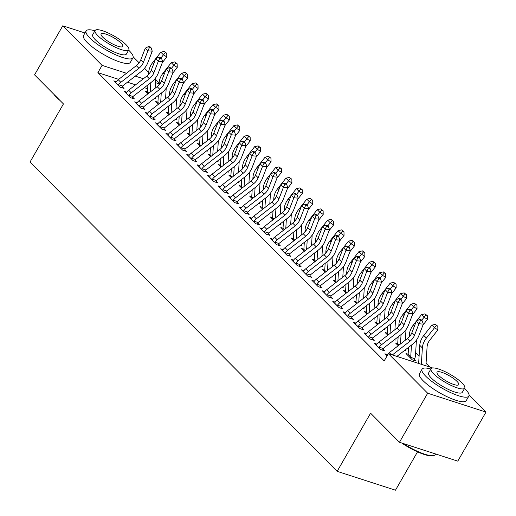 <?xml version="1.0" encoding="UTF-8"?>
<svg xmlns="http://www.w3.org/2000/svg" width="516" height="516" viewBox="0 0 516 516"><rect width="100%" height="100%" fill="white"/><g stroke="black" fill="none" stroke-linecap="round" stroke-linejoin="round"><path stroke-width="0.77" d="M429.892 367.082L426.068 363.232M419.089 356.201L415.644 352.731M469.089 395.075L485.988 412.091L427.674 393.224L388.367 353.647L432.621 367.966M427.674 393.224L399.461 442.283L457.782 461.143L485.988 412.091M417.521 451.855L395.475 490.2L337.154 471.34L30.012 162.069L63.442 103.935L34.559 74.852L62.771 25.8L84.972 32.979M133.173 56.831L139.107 62.804M144.519 68.26L148.692 72.459M155.671 79.483L159.115 82.953M408.137 354.195L405.976 353.499L412.226 359.794L416.167 361.071L414.477 359.368M376.951 344.114L374.448 343.301L380.705 349.603L384.646 350.874L382.956 349.171M387.284 333.201L385.123 332.504L387.813 335.213M394.74 339.489L395.314 340.076L394.379 339.773M356.098 323.113L353.595 322.307L359.852 328.608L363.793 329.879L362.103 328.176M366.431 312.206L364.27 311.509L366.96 314.212M373.887 318.495L374.468 319.082L373.526 318.772M335.245 302.118L332.749 301.312L338.999 307.607L342.94 308.884L341.25 307.181M345.585 291.211L343.417 290.508L346.107 293.217M353.034 297.5L353.615 298.087L352.673 297.777M314.392 281.123L311.896 280.317L318.153 286.612L322.094 287.889L320.397 286.187M324.732 270.216L322.565 269.513L325.254 272.222M332.181 276.505L332.762 277.086L331.82 276.782M293.546 260.129L291.043 259.316L297.3 265.617L301.241 266.895L299.544 265.185M303.879 249.222L301.718 248.519L304.408 251.228M311.329 255.51L311.909 256.091L310.967 255.788M272.693 239.134L270.19 238.321L276.447 244.623L280.388 245.893L278.698 244.191M283.026 228.22L280.865 227.524L283.555 230.233M290.482 234.509L291.063 235.096L290.121 234.793M251.84 218.139L249.338 217.326L255.594 223.628L259.535 224.899L257.845 223.196M262.18 207.226L260.012 206.529L262.702 209.238M269.629 213.514L270.21 214.101L269.268 213.798M230.987 197.138L228.491 196.332L234.741 202.633L238.682 203.904L236.992 202.201M241.327 186.231L239.16 185.534L241.849 188.237M248.776 192.52L249.357 193.107L248.415 192.797M210.135 176.143L207.638 175.337L213.895 181.632L217.836 182.909L216.14 181.206M220.474 165.236L218.307 164.533L220.996 167.242M227.924 171.525L228.504 172.105L227.562 171.802M189.288 155.148L186.786 154.342L193.042 160.637L196.983 161.914L195.287 160.212M199.621 144.241L197.46 143.538L200.15 146.247M207.071 150.53L207.651 151.111L206.71 150.807M168.435 134.154L165.933 133.341L172.189 139.643L176.13 140.92L174.44 139.21M178.768 123.247L176.607 122.544L179.297 125.253M186.224 129.535L186.805 130.116L185.863 129.813M147.582 113.159L145.08 112.346L151.336 118.648L155.277 119.918L153.587 118.216M157.922 102.245L155.755 101.549L158.444 104.258M165.372 108.534L165.952 109.121L165.01 108.818M126.73 92.158L124.233 91.351L130.49 97.653L134.424 98.924L132.735 97.221M147.679 88.746L144.351 87.668M135.573 84.83L127.452 82.205M118.674 79.361L97.898 72.646L384.188 360.916L388.367 353.647M116.306 81.663L113.804 80.857L120.06 87.152L124.001 88.43L122.311 86.727M147.492 91.751L145.331 91.048L148.021 93.757M154.942 98.04L155.522 98.621L154.581 98.317M137.159 102.658L134.657 101.852L140.913 108.147L144.854 109.424L143.158 107.721M168.345 112.746L166.178 112.043L168.867 114.752M175.795 119.035L176.375 119.622L175.434 119.312M158.006 123.653L155.51 122.847L161.766 129.142L165.707 130.419L164.011 128.716M189.198 133.741L187.031 133.044L189.72 135.753M196.648 140.03L197.228 140.616L196.286 140.313M178.859 144.648L176.362 143.841L182.619 150.143L186.553 151.414L184.863 149.711M210.051 154.736L207.884 154.039L210.573 156.748M217.5 161.024L218.081 161.611L217.139 161.308M199.711 165.649L197.209 164.836L203.465 171.138L207.406 172.409L205.716 170.706M230.897 175.73L228.736 175.034L231.426 177.743M238.353 182.019L238.934 182.606L237.992 182.303M220.564 186.644L218.062 185.831L224.318 192.133L228.259 193.41L226.569 191.7M251.75 196.731L249.589 196.028L252.279 198.737M259.2 203.02L259.78 203.601L258.839 203.298M241.417 207.638L238.914 206.832L245.171 213.127L249.112 214.404L247.416 212.702M272.603 217.726L270.436 217.023L273.125 219.732M280.053 224.015L280.633 224.595L279.691 224.292M262.263 228.633L259.767 227.827L266.024 234.122L269.965 235.399L268.268 233.696M293.456 238.721L291.288 238.018L293.978 240.727M300.905 245.01L301.486 245.597L300.544 245.287M283.116 249.628L280.62 248.822L286.87 255.117L290.811 256.394L289.121 254.691M314.309 259.716L312.141 259.019L314.831 261.728M321.758 266.004L322.339 266.591L321.397 266.288M303.969 270.623L301.467 269.816L307.723 276.118L311.664 277.389L309.974 275.686M335.155 280.71L332.994 280.014L335.684 282.723M342.611 286.999L343.192 287.586L342.25 287.283M324.822 291.624L322.319 290.811L328.576 297.113L332.517 298.383L330.827 296.681M356.008 301.705L353.847 301.009L356.537 303.718M363.457 307.994L364.038 308.581L363.096 308.278M345.675 312.619L343.172 311.806L349.429 318.108L353.37 319.385L351.673 317.675M376.861 322.706L374.693 322.003L377.383 324.712M384.31 328.995L384.891 329.576L383.949 329.273M366.521 333.613L364.025 332.807L370.282 339.102L374.223 340.379L372.526 338.677M397.713 343.701L395.546 342.998L398.236 345.707M405.163 349.99L405.744 350.57L404.802 350.267M387.374 354.608L384.878 353.802L387.032 355.969M97.898 72.646L102.071 65.377L62.771 25.8M399.461 442.283L370.585 413.2L337.154 471.34M159.063 83.811L155.471 82.65M143.403 78.748L135.282 76.116M126.504 73.278L102.071 65.377M118.37 85.45L118.583 84.753A7.559 5.502 -44.8 0 1 120.834 82.334L138.927 68.28A10.797 7.863 135.2 0 0 143.454 62.294L147.892 50.807L145.286 48.181L140.849 59.669L143.454 62.294M140.849 59.669A10.797 7.863 135.2 0 1 136.321 65.655L118.229 79.709A7.559 5.502 -44.8 0 0 115.977 82.128L115.5 82.56M149.363 47.691L151.111 47.846L150.066 46.795L148.318 46.64L149.363 47.691L147.892 50.807L152.252 51.194L147.821 62.681A16.196 11.797 -44.8 0 1 141.023 71.659L122.937 85.714A2.161 1.574 135.2 0 0 122.576 86.043L122.015 87.784M118.583 84.753L122.576 86.043M152.252 51.194L151.111 47.846M148.318 46.64L145.286 48.181M147.918 84.901L147.486 91.874A2.161 1.574 -44.8 0 1 147.415 92.293L147.021 92.751M162.308 62.662L166.81 56.928L163.443 54.812L161.05 57.857M165.391 52.464L166.745 53.309L164.352 51.413L165.391 52.464L163.443 54.812L160.837 52.187L155.748 58.656M155.684 58.734L152.736 62.488A16.196 11.797 135.2 0 0 148.698 72.356L148.569 74.472M150.827 82.637L150.246 92.029M155.129 88.236L155.78 77.677M160.837 52.187L164.352 51.413M166.745 53.309L166.81 56.928M128.794 95.944L129.013 95.247A7.559 5.502 -44.8 0 1 131.257 92.828L149.35 78.774A10.797 7.863 135.2 0 0 153.884 72.788L158.315 61.301L155.709 58.676L151.272 70.163L153.884 72.788M151.272 70.163A10.797 7.863 135.2 0 1 146.744 76.149L128.652 90.203A7.559 5.502 -44.8 0 0 126.401 92.628L125.923 93.054M159.786 58.185L161.534 58.34L160.489 57.289L158.747 57.134L159.786 58.185L158.315 61.301L162.682 61.688L158.244 73.175A16.196 11.797 -44.8 0 1 151.452 82.154L133.36 96.208A2.161 1.574 135.2 0 0 132.999 96.544L132.438 98.285M129.013 95.247L132.999 96.544M162.682 61.688L161.534 58.34M158.747 57.134L155.709 58.676M139.223 106.444L139.436 105.748A7.559 5.502 -44.8 0 1 141.687 103.329L159.773 89.274A10.797 7.863 135.2 0 0 164.307 83.289L168.745 71.801L166.133 69.176L161.702 80.664L164.307 83.289M161.702 80.664A10.797 7.863 135.2 0 1 157.167 86.649L139.081 100.704A7.559 5.502 -44.8 0 0 136.83 103.123L136.347 103.555M170.215 68.686L171.957 68.841L170.919 67.79L169.171 67.635L170.215 68.686L168.745 71.801L173.105 72.188L168.674 83.676A16.196 11.797 -44.8 0 1 161.876 92.654L143.783 106.709A2.161 1.574 135.2 0 0 143.429 107.038L142.868 108.779M139.436 105.748L143.429 107.038M173.105 72.188L171.957 68.841M169.171 67.635L166.133 69.176M158.347 95.396L157.909 102.368A2.161 1.574 -44.8 0 1 157.838 102.794L157.445 103.252M172.731 73.156L177.24 67.422L173.866 65.306L171.473 68.351M175.821 62.965L177.169 63.81L174.776 61.914L175.821 62.965L173.866 65.306L171.26 62.681L166.178 69.157M166.113 69.234L163.166 72.988A16.196 11.797 135.2 0 0 159.121 82.857L158.993 84.966M161.256 93.138L160.669 102.529M165.552 98.737L166.21 88.171M171.26 62.681L174.776 61.914M177.169 63.81L177.24 67.422M168.771 105.896L168.339 112.869A2.161 1.574 -44.8 0 1 168.261 113.288L167.874 113.752M183.161 83.656L187.663 77.922L184.296 75.807L181.903 78.851M186.244 73.459L187.592 74.304L185.205 72.408L186.244 73.459L184.296 75.807L181.684 73.182L176.601 79.651M176.536 79.735L173.589 83.482A16.196 11.797 135.2 0 0 169.551 93.357L169.416 95.466M171.68 103.632L171.099 113.023M175.975 109.231L176.633 98.672M181.684 73.182L185.205 72.408M187.592 74.304L187.663 77.922M59.991 100.459A26.342 6.347 -150.1 0 1 56.373 97.201A26.342 6.347 -150.1 0 1 53.877 94.305M94.957 30.773A26.993 6.502 29.9 0 0 86.153 30.915A26.993 6.502 29.9 0 0 89.855 38.003A26.993 6.502 29.9 0 0 114.784 54.399A26.993 6.502 29.9 0 0 132.954 57.831A26.993 6.502 29.9 0 0 129.258 50.742A26.993 6.502 29.9 0 0 128.652 50.149M86.153 30.915L83.54 35.462A26.993 6.502 29.9 0 0 87.243 42.544A26.993 6.502 29.9 0 0 112.172 58.94A26.993 6.502 29.9 0 0 130.342 62.372L132.954 57.831M128.806 49.884L126.401 54.057A19.434 4.683 -150.1 0 1 113.32 51.594A19.434 4.683 -150.1 0 1 95.37 39.784A19.434 4.683 -150.1 0 1 92.706 34.688L95.112 30.508A19.434 4.683 29.9 0 0 97.769 35.604A19.434 4.683 29.9 0 0 115.726 47.414A19.434 4.683 29.9 0 0 128.806 49.884A19.434 4.683 29.9 0 0 126.143 44.782A19.434 4.683 29.9 0 0 108.186 32.979A19.434 4.683 29.9 0 0 95.112 30.508M121.099 43.151A12.526 3.019 29.9 0 0 109.527 35.54A12.526 3.019 29.9 0 0 101.097 33.953A12.526 3.019 29.9 0 0 102.813 37.236A12.526 3.019 29.9 0 0 114.384 44.847A12.526 3.019 29.9 0 0 122.814 46.44A12.526 3.019 29.9 0 0 121.099 43.151M403.338 443.534A26.993 6.502 29.9 0 0 433.698 455.551L432.86 455.751A26.342 6.347 -150.1 0 1 401.7 443.005M395.907 438.703A26.342 6.347 -150.1 0 1 392.289 435.44A26.342 6.347 -150.1 0 1 389.799 432.55M433.698 455.551A26.993 6.502 29.9 0 0 435.233 454.57L435.581 453.964M430.873 369.017A26.993 6.502 29.9 0 0 422.075 369.159A26.993 6.502 29.9 0 0 425.771 376.241A26.993 6.502 29.9 0 0 450.707 392.644A26.993 6.502 29.9 0 0 468.87 396.069A26.993 6.502 29.9 0 0 465.174 388.987A26.993 6.502 29.9 0 0 464.568 388.393M422.075 369.159L419.463 373.7A26.993 6.502 29.9 0 0 423.159 380.782A26.993 6.502 29.9 0 0 448.094 397.185A26.993 6.502 29.9 0 0 466.258 400.61L468.87 396.069M464.723 388.122L462.317 392.302A19.434 4.683 -150.1 0 1 449.243 389.832A19.434 4.683 -150.1 0 1 431.286 378.028A19.434 4.683 -150.1 0 1 428.622 372.926L431.028 368.747A19.434 4.683 29.9 0 0 433.692 373.848A19.434 4.683 29.9 0 0 451.642 385.658A19.434 4.683 29.9 0 0 464.723 388.122A19.434 4.683 29.9 0 0 462.059 383.027A19.434 4.683 29.9 0 0 444.108 371.217A19.434 4.683 29.9 0 0 431.028 368.747M457.015 381.395A12.526 3.019 29.9 0 0 445.45 373.784A12.526 3.019 29.9 0 0 437.02 372.191A12.526 3.019 29.9 0 0 438.735 375.48A12.526 3.019 29.9 0 0 450.3 383.091A12.526 3.019 29.9 0 0 458.73 384.678A12.526 3.019 29.9 0 0 457.015 381.395M149.646 116.945L149.859 116.248A7.559 5.502 -44.8 0 1 152.11 113.823L170.203 99.775A10.797 7.863 135.2 0 0 174.73 93.789L179.168 82.296L176.562 79.67L172.125 91.164L174.73 93.789M172.125 91.164A10.797 7.863 135.2 0 1 167.597 97.15L149.505 111.198A7.559 5.502 -44.8 0 0 147.254 113.623L146.776 114.049M180.639 79.18L182.387 79.335L181.342 78.29L179.594 78.135L180.639 79.18L179.168 82.296L183.535 82.683L179.097 94.176A16.196 11.797 -44.8 0 1 172.299 103.155L154.213 117.203A2.161 1.574 135.2 0 0 153.852 117.538L153.291 119.28M149.859 116.248L153.852 117.538M183.535 82.683L182.387 79.335M179.594 78.135L176.562 79.67M160.07 127.439L160.289 126.743A7.559 5.502 -44.8 0 1 162.54 124.324L180.626 110.269A10.797 7.863 135.2 0 0 185.16 104.284L189.591 92.796L186.986 90.171L182.554 101.658L185.16 104.284M182.554 101.658A10.797 7.863 135.2 0 1 178.02 107.644L159.934 121.699A7.559 5.502 -44.8 0 0 157.683 124.117L157.199 124.549M191.062 89.681L192.81 89.836L191.765 88.784L190.023 88.629L191.062 89.681L189.591 92.796L193.958 93.183L189.52 104.671A16.196 11.797 -44.8 0 1 182.729 113.649L164.636 127.704A2.161 1.574 135.2 0 0 164.275 128.032L163.714 129.774M160.289 126.743L164.275 128.032M193.958 93.183L192.81 89.836M190.023 88.629L186.986 90.171M179.194 116.39L178.762 123.363A2.161 1.574 -44.8 0 1 178.691 123.788L178.297 124.246M193.584 94.151L198.092 88.417L194.719 86.301L192.326 89.345M196.673 83.96L198.021 84.805L195.629 82.908L196.673 83.96L194.719 86.301L192.113 83.676L187.024 90.152M186.966 90.229L184.019 93.983A16.196 11.797 135.2 0 0 179.974 103.851L179.845 105.967M182.103 114.133L181.522 123.524M186.405 119.731L187.056 109.173M192.113 83.676L195.629 82.908M198.021 84.805L198.092 88.417M189.624 126.891L189.191 133.863A2.161 1.574 -44.8 0 1 189.114 134.289L188.727 134.747M204.007 104.651L208.516 98.917L205.142 96.802L202.749 99.846M207.097 94.454L208.445 95.299L206.052 93.409L207.097 94.454L205.142 96.802L202.536 94.176L197.454 100.652M197.389 100.73L194.442 104.484A16.196 11.797 135.2 0 0 190.398 114.352L190.269 116.461M192.532 124.633L191.946 134.018M196.828 130.226L197.486 119.667M202.536 94.176L206.052 93.409M208.445 95.299L208.516 98.917M170.499 137.94L170.712 137.243A7.559 5.502 -44.8 0 1 172.963 134.818L191.055 120.77A10.797 7.863 135.2 0 0 195.583 114.784L200.021 103.297L197.415 100.672L192.978 112.159L195.583 114.784M192.978 112.159A10.797 7.863 135.2 0 1 188.45 118.145L170.357 132.199A7.559 5.502 -44.8 0 0 168.106 134.618L167.629 135.05M201.492 100.175L203.24 100.336L202.195 99.285L200.447 99.13L201.492 100.175L200.021 103.297L204.381 103.684L199.95 115.171A16.196 11.797 -44.8 0 1 193.152 124.15L175.066 138.204A2.161 1.574 135.2 0 0 174.705 138.533L174.144 140.275M170.712 137.243L174.705 138.533M204.381 103.684L203.24 100.336M200.447 99.13L197.415 100.672M200.047 137.391L199.615 144.357A2.161 1.574 -44.8 0 1 199.544 144.783L199.15 145.241M214.437 115.152L218.939 109.411L215.572 107.302L213.179 110.347M217.52 104.954L218.874 105.799L216.481 103.903L217.52 104.954L215.572 107.302L212.966 104.677L207.877 111.146M207.813 111.224L204.865 114.978A16.196 11.797 135.2 0 0 200.827 124.846L200.692 126.962M202.956 135.127L202.375 144.519M207.258 140.726L207.909 130.167M212.966 104.677L216.481 103.903M218.874 105.799L218.939 109.411M180.923 148.434L181.135 147.737A7.559 5.502 -44.8 0 1 183.386 145.319L201.479 131.264A10.797 7.863 135.2 0 0 206.013 125.278L210.444 113.791L207.838 111.166L203.401 122.653L206.013 125.278M203.401 122.653A10.797 7.863 135.2 0 1 198.873 128.639L180.781 142.693A7.559 5.502 -44.8 0 0 178.53 145.112L178.052 145.544M211.915 110.676L213.663 110.83L212.618 109.779L210.876 109.624L211.915 110.676L210.444 113.791L214.811 114.178L210.373 125.665A16.196 11.797 -44.8 0 1 203.581 134.644L185.489 148.698A2.161 1.574 135.2 0 0 185.128 149.027L184.567 150.775M181.135 147.737L185.128 149.027M214.811 114.178L213.663 110.83M210.876 109.624L207.838 111.166M210.47 147.886L210.038 154.858A2.161 1.574 -44.8 0 1 209.967 155.284L209.573 155.742M224.86 125.646L229.368 119.912L225.995 117.796L223.602 120.841M227.949 115.449L229.298 116.3L226.905 114.404L227.949 115.449L225.995 117.796L223.389 115.171L218.3 121.647M218.242 121.724L215.295 125.478A16.196 11.797 135.2 0 0 211.25 135.347L211.121 137.456M213.385 145.628L212.798 155.019M217.681 151.227L218.339 140.662M223.389 115.171L226.905 114.404M229.298 116.3L229.368 119.912M191.352 158.934L191.565 158.238A7.559 5.502 -44.8 0 1 193.816 155.819L211.902 141.765A10.797 7.863 135.2 0 0 216.436 135.779L220.867 124.291L218.262 121.666L213.83 133.154L216.436 135.779M213.83 133.154A10.797 7.863 135.2 0 1 209.296 139.139L191.21 153.194A7.559 5.502 -44.8 0 0 188.959 155.613L188.475 156.045M222.344 121.176L224.086 121.331L223.047 120.28L221.3 120.125L222.344 121.176L220.867 124.291L225.234 124.679L220.803 136.166A16.196 11.797 -44.8 0 1 214.005 145.144L195.912 159.199A2.161 1.574 135.2 0 0 195.558 159.528L194.996 161.269M191.565 158.238L195.558 159.528M225.234 124.679L224.086 121.331M221.3 120.125L218.262 121.666M220.9 158.386L220.467 165.359A2.161 1.574 -44.8 0 1 220.39 165.778L220.003 166.242M235.29 136.147L239.792 130.413L236.418 128.297L234.032 131.341M238.373 125.949L239.721 126.794L237.334 124.898L238.373 125.949L236.418 128.297L233.812 125.672L228.73 132.141M228.665 132.225L225.718 135.972A16.196 11.797 135.2 0 0 221.68 145.847L221.545 147.957M223.809 156.122L223.228 165.513M228.104 161.721L228.762 151.162M233.812 125.672L237.334 124.898M239.721 126.794L239.792 130.413M201.775 169.435L201.988 168.738A7.559 5.502 -44.8 0 1 204.239 166.313L222.332 152.259A10.797 7.863 135.2 0 0 226.859 146.273L231.297 134.786L228.691 132.161L224.254 143.654L226.859 146.273M224.254 143.654A10.797 7.863 135.2 0 1 219.726 149.64L201.633 163.688A7.559 5.502 -44.8 0 0 199.382 166.113L198.905 166.539M232.768 131.67L234.516 131.825L233.471 130.78L231.723 130.619L232.768 131.67L231.297 134.786L235.664 135.173L231.226 146.667A16.196 11.797 -44.8 0 1 224.428 155.639L206.342 169.693A2.161 1.574 135.2 0 0 205.981 170.028L205.42 171.77M201.988 168.738L205.981 170.028M235.664 135.173L234.516 131.825M231.723 130.619L228.691 132.161M231.323 168.88L230.891 175.853A2.161 1.574 -44.8 0 1 230.82 176.279L230.426 176.736M245.713 146.641L250.221 140.907L246.848 138.791L244.455 141.835M248.802 136.45L250.15 137.295L247.757 135.398L248.802 136.45L246.848 138.791L244.242 136.166L239.153 142.642M239.095 142.719L236.141 146.473A16.196 11.797 135.2 0 0 232.103 156.342L231.974 158.457M234.232 166.623L233.651 176.014M238.534 172.221L239.185 161.663M244.242 136.166L247.757 135.398M250.15 137.295L250.221 140.907M212.199 179.929L212.418 179.233A7.559 5.502 -44.8 0 1 214.669 176.814L232.755 162.759A10.797 7.863 135.2 0 0 237.289 156.774L241.72 145.286L239.114 142.661L234.683 154.149L237.289 156.774M234.683 154.149A10.797 7.863 135.2 0 1 230.149 160.134L212.063 174.189A7.559 5.502 -44.8 0 0 209.812 176.607L209.328 177.04M243.191 142.171L244.939 142.326L243.894 141.274L242.152 141.12L243.191 142.171L241.72 145.286L246.087 145.673L241.649 157.161A16.196 11.797 -44.8 0 1 234.857 166.139L216.765 180.194A2.161 1.574 135.2 0 0 216.404 180.523L215.843 182.264M212.418 179.233L216.404 180.523M246.087 145.673L244.939 142.326M242.152 141.12L239.114 142.661M241.752 179.381L241.32 186.353A2.161 1.574 -44.8 0 1 241.243 186.773L240.856 187.237M256.136 157.141L260.644 151.407L257.271 149.292L254.878 152.336M259.226 146.944L260.574 147.789L258.181 145.893L259.226 146.944L257.271 149.292L254.665 146.667L249.583 153.136M249.518 153.22L246.571 156.974A16.196 11.797 135.2 0 0 242.526 166.842L242.397 168.951M244.661 177.117L244.074 186.508M248.957 182.716L249.615 172.157M254.665 146.667L258.181 145.893M260.574 147.789L260.644 151.407M222.628 190.43L222.841 189.733A7.559 5.502 -44.8 0 1 225.092 187.308L243.184 173.26A10.797 7.863 135.2 0 0 247.712 167.274L252.15 155.78L249.544 153.162L245.106 164.649L247.712 167.274M245.106 164.649A10.797 7.863 135.2 0 1 240.572 170.635L222.486 184.689A7.559 5.502 -44.8 0 0 220.235 187.108L219.758 187.54M253.62 152.665L255.368 152.82L254.324 151.775L252.576 151.62L253.62 152.665L252.15 155.78L256.51 156.174L252.079 167.661A16.196 11.797 -44.8 0 1 245.281 176.64L227.195 190.688A2.161 1.574 135.2 0 0 226.834 191.023L226.272 192.765M222.841 189.733L226.834 191.023M256.51 156.174L255.368 152.82M252.576 151.62L249.544 153.162M252.176 189.882L251.744 196.848A2.161 1.574 -44.8 0 1 251.666 197.273L251.279 197.731M266.566 167.635L271.068 161.901L267.701 159.786L265.308 162.83M269.649 157.445L271.003 158.289L268.61 156.393L269.649 157.445L267.701 159.786L265.095 157.167L260.006 163.636M259.941 163.714L256.994 167.468A16.196 11.797 135.2 0 0 252.956 177.336L252.821 179.452M255.085 187.618L254.504 197.009M259.387 193.216L260.038 182.658M265.095 157.167L268.61 156.393M271.003 158.289L271.068 161.901M233.051 200.924L233.264 200.227A7.559 5.502 -44.8 0 1 235.515 197.809L253.608 183.754A10.797 7.863 135.2 0 0 258.142 177.768L262.573 166.281L259.967 163.656L255.53 175.143L258.142 177.768M255.53 175.143A10.797 7.863 135.2 0 1 251.002 181.129L232.91 195.183A7.559 5.502 -44.8 0 0 230.658 197.602L230.181 198.034M264.044 163.166L265.792 163.32L264.747 162.269L263.005 162.114L264.044 163.166L262.573 166.281L266.94 166.668L262.502 178.155A16.196 11.797 -44.8 0 1 255.704 187.134L237.618 201.188A2.161 1.574 135.2 0 0 237.257 201.517L236.696 203.259M233.264 200.227L237.257 201.517M266.94 166.668L265.792 163.32M263.005 162.114L259.967 163.656M262.599 200.376L262.167 207.348A2.161 1.574 -44.8 0 1 262.096 207.774L261.702 208.232M276.989 178.136L281.497 172.402L278.124 170.286L275.731 173.331M280.078 167.939L281.426 168.79L279.033 166.894L280.078 167.939L278.124 170.286L275.518 167.661L270.429 174.137M270.371 174.215L267.423 177.968A16.196 11.797 135.2 0 0 263.379 187.837L263.25 189.946M265.514 198.118L264.927 207.503M269.81 203.71L270.468 193.152M275.518 167.661L279.033 166.894M281.426 168.79L281.497 172.402M243.481 211.425L243.694 210.728A7.559 5.502 -44.8 0 1 245.945 208.309L264.031 194.255A10.797 7.863 135.2 0 0 268.565 188.269L272.996 176.782L270.39 174.156L265.959 185.644L268.565 188.269M265.959 185.644A10.797 7.863 135.2 0 1 261.425 191.63L243.339 205.684A7.559 5.502 -44.8 0 0 241.088 208.103L240.604 208.535M274.473 173.666L276.215 173.821L275.176 172.77L273.428 172.615L274.473 173.666L272.996 176.782L277.363 177.169L272.932 188.656A16.196 11.797 -44.8 0 1 266.133 197.634L248.041 211.689A2.161 1.574 135.2 0 0 247.686 212.018L247.125 213.759M243.694 210.728L247.686 212.018M277.363 177.169L276.215 173.821M273.428 172.615L270.39 174.156M273.029 210.876L272.596 217.849A2.161 1.574 -44.8 0 1 272.519 218.268L272.132 218.726M287.418 188.637L291.921 182.903L288.547 180.787L286.161 183.831M290.502 178.439L291.85 179.284L289.463 177.388L290.502 178.439L288.547 180.787L285.941 178.162L280.859 184.631M280.794 184.715L277.847 188.463A16.196 11.797 135.2 0 0 273.809 198.331L273.673 200.447M275.937 208.612L275.357 218.004M280.233 214.211L280.891 203.652M285.941 178.162L289.463 177.388M291.85 179.284L291.921 182.903M253.904 221.925L254.117 221.222A7.559 5.502 -44.8 0 1 256.368 218.803L274.46 204.749A10.797 7.863 135.2 0 0 278.988 198.763L283.426 187.276L280.82 184.651L276.382 196.145L278.988 198.763M276.382 196.145A10.797 7.863 135.2 0 1 271.855 202.124L253.762 216.178A7.559 5.502 -44.8 0 0 251.511 218.603L251.034 219.029M284.897 184.16L286.644 184.315L285.6 183.264L283.852 183.109L284.897 184.16L283.426 187.276L287.793 187.663L283.355 199.15A16.196 11.797 -44.8 0 1 276.557 208.129L258.471 222.183A2.161 1.574 135.2 0 0 258.11 222.519L257.548 224.26M254.117 221.222L258.11 222.519M287.793 187.663L286.644 184.315M283.852 183.109L280.82 184.651M283.452 221.37L283.02 228.343A2.161 1.574 -44.8 0 1 282.949 228.769L282.555 229.227M297.842 199.131L302.35 193.397L298.977 191.281L296.584 194.326M300.931 188.94L302.279 189.785L299.886 187.889L300.931 188.94L298.977 191.281L296.371 188.656L291.282 195.132M291.224 195.209L288.27 198.963A16.196 11.797 135.2 0 0 284.232 208.832L284.103 210.941M286.361 219.113L285.78 228.504M290.663 224.712L291.314 214.146M296.371 188.656L299.886 187.889M302.279 189.785L302.35 193.397M264.327 232.419L264.547 231.723A7.559 5.502 -44.8 0 1 266.798 229.304L284.884 215.249A10.797 7.863 135.2 0 0 289.418 209.264L293.849 197.776L291.243 195.151L286.812 206.639L289.418 209.264M286.812 206.639A10.797 7.863 135.2 0 1 282.278 212.624L264.192 226.679A7.559 5.502 -44.8 0 0 261.941 229.098L261.457 229.53M295.32 194.661L297.068 194.816L296.023 193.764L294.281 193.61L295.32 194.661L293.849 197.776L298.216 198.163L293.778 209.651A16.196 11.797 -44.8 0 1 286.986 218.629L268.894 232.684A2.161 1.574 135.2 0 0 268.533 233.013L267.972 234.754M264.547 231.723L268.533 233.013M298.216 198.163L297.068 194.816M294.281 193.61L291.243 195.151M293.881 231.871L293.449 238.844A2.161 1.574 -44.8 0 1 293.372 239.263L292.985 239.727M308.265 209.631L312.773 203.897L309.4 201.782L307.007 204.826M311.354 199.434L312.702 200.279L310.31 198.383L311.354 199.434L309.4 201.782L306.794 199.157L301.712 205.626M301.647 205.71L298.7 209.457A16.196 11.797 135.2 0 0 294.655 219.332L294.526 221.441M296.79 229.607L296.203 238.998M301.086 235.206L301.744 224.647M306.794 199.157L310.31 198.383M312.702 200.279L312.773 203.897M274.757 242.92L274.97 242.223A7.559 5.502 -44.8 0 1 277.221 239.798L295.313 225.75A10.797 7.863 135.2 0 0 299.841 219.764L304.279 208.27L301.673 205.652L297.235 217.139L299.841 219.764M297.235 217.139A10.797 7.863 135.2 0 1 292.701 223.125L274.615 237.173A7.559 5.502 -44.8 0 0 272.364 239.598L271.887 240.03M305.749 205.155L307.491 205.31L306.452 204.265L304.704 204.11L305.749 205.155L304.279 208.27L308.639 208.657L304.208 220.151A16.196 11.797 -44.8 0 1 297.41 229.13L279.324 243.178A2.161 1.574 135.2 0 0 278.963 243.513L278.401 245.255M274.97 242.223L278.963 243.513M308.639 208.657L307.491 205.31M304.704 204.11L301.673 205.652M304.305 242.365L303.872 249.338A2.161 1.574 -44.8 0 1 303.795 249.763L303.408 250.221M318.695 220.126L323.197 214.392L319.83 212.276L317.437 215.32M321.778 209.935L323.126 210.78L320.739 208.883L321.778 209.935L319.83 212.276L317.224 209.651L312.135 216.127M312.07 216.204L309.123 219.958A16.196 11.797 135.2 0 0 305.085 229.826L304.95 231.942M307.214 240.108L306.633 249.499M311.516 245.706L312.167 235.148M317.224 209.651L320.739 208.883M323.126 210.78L323.197 214.392M285.18 253.414L285.393 252.717A7.559 5.502 -44.8 0 1 287.644 250.299L305.736 236.244A10.797 7.863 135.2 0 0 310.264 230.259L314.702 218.771L312.096 216.146L307.659 227.633L310.264 230.259M307.659 227.633A10.797 7.863 135.2 0 1 303.131 233.619L285.038 247.674A7.559 5.502 -44.8 0 0 282.787 250.092L282.31 250.524M316.173 215.656L317.921 215.811L316.876 214.759L315.134 214.604L316.173 215.656L314.702 218.771L319.069 219.158L314.631 230.646A16.196 11.797 -44.8 0 1 307.833 239.624L289.747 253.679A2.161 1.574 135.2 0 0 289.386 254.007L288.825 255.749M285.393 252.717L289.386 254.007M319.069 219.158L317.921 215.811M315.134 214.604L312.096 216.146M314.728 252.866L314.296 259.838A2.161 1.574 -44.8 0 1 314.225 260.264L313.831 260.722M329.118 230.626L333.626 224.892L330.253 222.777L327.86 225.821M332.207 220.429L333.555 221.274L331.162 219.384L332.207 220.429L330.253 222.777L327.647 220.151L322.558 226.627M322.5 226.705L319.552 230.459A16.196 11.797 135.2 0 0 315.508 240.327L315.379 242.436M317.643 250.608L317.056 259.993M321.939 256.2L322.597 245.642M327.647 220.151L331.162 219.384M333.555 221.274L333.626 224.892M295.61 263.915L295.823 263.218A7.559 5.502 -44.8 0 1 298.074 260.799L316.16 246.745A10.797 7.863 135.2 0 0 320.694 240.759L325.125 229.272L322.519 226.647L318.088 238.134L320.694 240.759M318.088 238.134A10.797 7.863 135.2 0 1 313.554 244.12L295.468 258.174A7.559 5.502 -44.8 0 0 293.217 260.593L292.733 261.025M326.602 226.15L328.344 226.311L327.305 225.26L325.557 225.105L326.602 226.15L325.125 229.272L329.492 229.659L325.061 241.146A16.196 11.797 -44.8 0 1 318.262 250.125L300.17 264.179A2.161 1.574 135.2 0 0 299.815 264.508L299.254 266.25M295.823 263.218L299.815 264.508M329.492 229.659L328.344 226.311M325.557 225.105L322.519 226.647M325.157 263.366L324.725 270.332A2.161 1.574 -44.8 0 1 324.648 270.758L324.261 271.216M339.547 241.127L344.049 235.386L340.676 233.277L338.29 236.322M342.63 230.929L343.978 231.774L341.592 229.878L342.63 230.929L340.676 233.277L338.07 230.652L332.988 237.121M332.923 237.199L329.976 240.953A16.196 11.797 135.2 0 0 325.938 250.821L325.802 252.937M328.066 261.102L327.486 270.494M332.362 266.701L333.02 256.142M338.07 230.652L341.592 229.878M343.978 231.774L344.049 235.386M306.033 274.409L306.246 273.712A7.559 5.502 -44.8 0 1 308.497 271.293L326.589 257.239A10.797 7.863 135.2 0 0 331.117 251.253L335.555 239.766L332.949 237.141L328.511 248.628L331.117 251.253M328.511 248.628A10.797 7.863 135.2 0 1 323.983 254.614L305.891 268.668A7.559 5.502 -44.8 0 0 303.64 271.087L303.163 271.519M337.025 236.65L338.773 236.805L337.728 235.754L335.981 235.599L337.025 236.65L335.555 239.766L339.921 240.153L335.484 251.64A16.196 11.797 -44.8 0 1 328.686 260.619L310.6 274.673A2.161 1.574 135.2 0 0 310.239 275.002L309.677 276.75M306.246 273.712L310.239 275.002M339.921 240.153L338.773 236.805M335.981 235.599L332.949 237.141M335.581 273.861L335.148 280.833A2.161 1.574 -44.8 0 1 335.077 281.259L334.684 281.717M349.971 251.621L354.479 245.887L351.106 243.771L348.713 246.816M353.06 241.424L354.408 242.275L352.015 240.379L353.06 241.424L351.106 243.771L348.5 241.146L343.411 247.622M343.353 247.699L340.399 251.453A16.196 11.797 135.2 0 0 336.361 261.322L336.232 263.431M338.49 271.603L337.909 280.994M342.792 277.202L343.443 266.637M348.5 241.146L352.015 240.379M354.408 242.275L354.479 245.887M316.456 284.909L316.676 284.213A7.559 5.502 -44.8 0 1 318.927 281.794L337.012 267.74A10.797 7.863 135.2 0 0 341.547 261.754L345.978 250.266L343.372 247.641L338.941 259.129L341.547 261.754M338.941 259.129A10.797 7.863 135.2 0 1 334.407 265.114L316.321 279.169A7.559 5.502 -44.8 0 0 314.07 281.588L313.586 282.02M347.449 247.151L349.197 247.306L348.152 246.255L346.41 246.1L347.449 247.151L345.978 250.266L350.345 250.653L345.907 262.141A16.196 11.797 -44.8 0 1 339.115 271.119L321.023 285.174A2.161 1.574 135.2 0 0 320.662 285.503L320.101 287.244M316.676 284.213L320.662 285.503M350.345 250.653L349.197 247.306M346.41 246.1L343.372 247.641M346.01 284.361L345.578 291.334A2.161 1.574 -44.8 0 1 345.501 291.753L345.114 292.217M360.394 262.122L364.902 256.387L361.529 254.272L359.136 257.316M363.483 251.924L364.831 252.769L362.438 250.873L363.483 251.924L361.529 254.272L358.923 251.647L353.841 258.116M353.776 258.2L350.828 261.947A16.196 11.797 135.2 0 0 346.784 271.822L346.655 273.932M348.919 282.097L348.332 291.488M353.215 287.696L353.873 277.137M358.923 251.647L362.438 250.873M364.831 252.769L364.902 256.387M326.886 295.41L327.099 294.713A7.559 5.502 -44.8 0 1 329.35 292.288L347.442 278.234A10.797 7.863 135.2 0 0 351.97 272.248L356.408 260.761L353.802 258.135L349.364 269.629L351.97 272.248M349.364 269.629A10.797 7.863 135.2 0 1 344.83 275.615L326.744 289.663A7.559 5.502 -44.8 0 0 324.493 292.088L324.016 292.514M357.878 257.645L359.62 257.8L358.581 256.755L356.833 256.594L357.878 257.645L356.408 260.761L360.768 261.148L356.337 272.642A16.196 11.797 -44.8 0 1 349.538 281.62L331.453 295.668A2.161 1.574 135.2 0 0 331.091 296.003L330.53 297.745M327.099 294.713L331.091 296.003M360.768 261.148L359.62 257.8M356.833 256.594L353.802 258.135M356.433 294.855L356.001 301.828A2.161 1.574 -44.8 0 1 355.924 302.253L355.537 302.711M370.823 272.616L375.325 266.882L371.959 264.766L369.566 267.81M373.907 262.425L375.255 263.27L372.868 261.373L373.907 262.425L371.959 264.766L369.353 262.141L364.264 268.617M364.199 268.694L361.252 272.448A16.196 11.797 135.2 0 0 357.214 282.317L357.078 284.432M359.342 292.598L358.762 301.989M363.645 298.196L364.296 287.638M369.353 262.141L372.868 261.373M375.255 263.27L375.325 266.882M337.309 305.904L337.522 305.208A7.559 5.502 -44.8 0 1 339.773 302.789L357.865 288.734A10.797 7.863 135.2 0 0 362.393 282.749L366.831 271.261L364.225 268.636L359.787 280.124L362.393 282.749M359.787 280.124A10.797 7.863 135.2 0 1 355.26 286.109L337.167 300.164A7.559 5.502 -44.8 0 0 334.916 302.582L334.439 303.015M368.301 268.146L370.049 268.301L369.005 267.249L367.263 267.095L368.301 268.146L366.831 271.261L371.197 271.648L366.76 283.136A16.196 11.797 -44.8 0 1 359.962 292.114L341.876 306.169A2.161 1.574 135.2 0 0 341.515 306.498L340.953 308.239M337.522 305.208L341.515 306.498M371.197 271.648L370.049 268.301M367.263 267.095L364.225 268.636M366.857 305.356L366.425 312.328A2.161 1.574 -44.8 0 1 366.354 312.748L365.96 313.212M381.247 283.116L385.755 277.382L382.382 275.267L379.989 278.311M384.336 272.919L385.684 273.764L383.291 271.868L384.336 272.919L382.382 275.267L379.776 272.642L374.687 279.111M374.629 279.195L371.681 282.949A16.196 11.797 135.2 0 0 367.637 292.817L367.508 294.926M369.772 303.092L369.185 312.483M374.068 308.691L374.726 298.132M379.776 272.642L383.291 271.868M385.684 273.764L385.755 277.382M347.732 316.405L347.952 315.708A7.559 5.502 -44.8 0 1 350.203 313.283L368.289 299.235A10.797 7.863 135.2 0 0 372.823 293.249L377.254 281.755L374.648 279.137L370.217 290.624L372.823 293.249M370.217 290.624A10.797 7.863 135.2 0 1 365.683 296.61L347.597 310.664A7.559 5.502 -44.8 0 0 345.346 313.083L344.862 313.515M378.731 278.64L380.473 278.795L379.434 277.75L377.686 277.595L378.731 278.64L377.254 281.755L381.621 282.149L377.19 293.636A16.196 11.797 -44.8 0 1 370.391 302.615L352.299 316.663A2.161 1.574 135.2 0 0 351.944 316.998L351.383 318.74M347.952 315.708L351.944 316.998M381.621 282.149L380.473 278.795M377.686 277.595L374.648 279.137M377.286 315.856L376.854 322.822A2.161 1.574 -44.8 0 1 376.777 323.248L376.39 323.706M391.676 293.617L396.178 287.876L392.805 285.761L390.418 288.805M394.759 283.419L396.107 284.264L393.721 282.368L394.759 283.419L392.805 285.761L390.199 283.142L385.117 289.611M385.052 289.689L382.104 293.443A16.196 11.797 135.2 0 0 378.067 303.311L377.931 305.427M380.195 313.593L379.615 322.984M384.491 319.191L385.149 308.632M390.199 283.142L393.721 282.368M396.107 284.264L396.178 287.876M358.162 326.899L358.375 326.202A7.559 5.502 -44.8 0 1 360.626 323.784L378.718 309.729A10.797 7.863 135.2 0 0 383.246 303.743L387.684 292.256L385.078 289.631L380.64 301.118L383.246 303.743M380.64 301.118A10.797 7.863 135.2 0 1 376.112 307.104L358.02 321.158A7.559 5.502 -44.8 0 0 355.769 323.577L355.292 324.009M389.154 289.141L390.902 289.295L389.857 288.244L388.109 288.089L389.154 289.141L387.684 292.256L392.05 292.643L387.613 304.13A16.196 11.797 -44.8 0 1 380.814 313.109L362.729 327.163A2.161 1.574 135.2 0 0 362.367 327.492L361.806 329.234M358.375 326.202L362.367 327.492M392.05 292.643L390.902 289.295M388.109 288.089L385.078 289.631M387.71 326.351L387.277 333.323A2.161 1.574 -44.8 0 1 387.206 333.749L386.813 334.207M402.099 304.111L406.608 298.377L403.235 296.261L400.842 299.306M405.189 293.914L406.537 294.765L404.144 292.869L405.189 293.914L403.235 296.261L400.629 293.636L395.54 300.112M395.482 300.189L392.528 303.943A16.196 11.797 135.2 0 0 388.49 313.812L388.361 315.921M390.618 324.093L390.038 333.478M394.921 329.685L395.572 319.127M400.629 293.636L404.144 292.869M406.537 294.765L406.608 298.377M368.585 337.4L368.805 336.703A7.559 5.502 -44.8 0 1 371.056 334.284L389.141 320.23A10.797 7.863 135.2 0 0 393.676 314.244L398.107 302.757L395.501 300.131L391.07 311.619L393.676 314.244M391.07 311.619A10.797 7.863 135.2 0 1 386.536 317.604L368.443 331.659A7.559 5.502 -44.8 0 0 366.199 334.078L365.715 334.51M399.577 299.641L401.325 299.796L400.281 298.745L398.539 298.59L399.577 299.641L398.107 302.757L402.474 303.144L398.036 314.631A16.196 11.797 -44.8 0 1 391.244 323.609L373.152 337.664A2.161 1.574 135.2 0 0 372.791 337.993L372.23 339.734M368.805 336.703L372.791 337.993M402.474 303.144L401.325 299.796M398.539 298.59L395.501 300.131M398.268 345.681L397.243 344.701L397.63 344.243A2.161 1.574 -44.8 0 0 397.707 343.824L398.139 336.851M412.523 314.612L417.031 308.878L413.658 306.762L411.265 309.806M415.612 304.414L416.96 305.259L414.567 303.363L415.612 304.414L413.658 306.762L411.052 304.137L405.969 310.606M405.905 310.69L402.957 314.438A16.196 11.797 135.2 0 0 398.913 324.306L398.784 326.422M401.048 334.587L400.461 343.978M405.344 340.186L406.002 329.627M411.052 304.137L414.567 303.363M416.96 305.259L417.031 308.878M379.015 347.9L379.228 347.197A7.559 5.502 -44.8 0 1 381.479 344.778L399.571 330.724A10.797 7.863 135.2 0 0 404.099 324.738L408.537 313.251L405.931 310.626L401.493 322.119L404.099 324.738M401.493 322.119A10.797 7.863 135.2 0 1 396.959 328.099L378.873 342.153A7.559 5.502 -44.8 0 0 376.622 344.578L376.145 345.004M410.007 310.135L411.749 310.29L410.71 309.239L408.962 309.084L410.007 310.135L408.537 313.251L412.897 313.638L408.466 325.132A16.196 11.797 -44.8 0 1 401.667 334.104L383.575 348.158A2.161 1.574 135.2 0 0 383.22 348.493L382.659 350.235M379.228 347.197L383.22 348.493M412.897 313.638L411.749 310.29M408.962 309.084L405.931 310.626M411.471 345.088L410.736 356.943A2.161 1.574 -44.8 0 1 410.665 357.369L414.651 358.659L414.18 360.426M408.562 347.345L408.13 354.318A2.161 1.574 -44.8 0 1 408.053 354.744L407.666 355.202M410.536 358.091L410.665 357.369M422.952 325.106L427.454 319.372L424.088 317.256L421.695 320.301M426.035 314.915L427.383 315.76L424.997 313.863L426.035 314.915L424.088 317.256L421.482 314.631L416.393 321.107M416.328 321.184L413.38 324.938A16.196 11.797 135.2 0 0 409.343 334.807L409.207 336.922M414.651 358.659A7.559 5.502 135.2 0 0 415.457 355.769L416.425 340.121M421.482 314.631L424.997 313.863M427.383 315.76L427.454 319.372M392.341 354.937L409.994 341.224A10.797 7.863 135.2 0 0 414.522 335.239L418.96 323.751L416.354 321.126L411.916 332.614A10.797 7.863 135.2 0 1 407.388 338.599L389.296 352.654A7.559 5.502 -44.8 0 0 387.045 355.072L386.568 355.505M421.133 319.739L419.392 319.585L420.43 320.636L422.178 320.791L421.133 319.739M420.43 320.636L418.96 323.751L423.326 324.138L418.889 335.626A16.196 11.797 -44.8 0 1 412.091 344.604L396.901 356.408M423.326 324.138L422.178 320.791M419.392 319.585L416.354 321.126M425.913 365.792L427.093 346.752A10.797 7.863 -44.8 0 1 429.789 340.173L437.884 329.872L434.511 327.757L426.416 338.057A16.196 11.797 135.2 0 0 422.372 347.932L421.353 364.322M436.465 325.409L437.813 326.254L435.42 324.358L436.465 325.409L434.511 327.757L431.905 325.132L423.81 335.432A16.196 11.797 135.2 0 0 419.766 345.307L418.644 363.445M431.905 325.132L435.42 324.358M437.813 326.254L437.884 329.872M115.526 82.528L118.383 85.404M136.321 65.655L138.927 68.28M118.229 79.709L120.834 82.334M148.053 93.731L147.054 92.725M153.82 63.578L152.736 62.488M149.576 73.24L148.698 72.356M148.776 93.17L147.486 91.874M125.956 93.028L128.806 95.905M146.744 76.149L149.35 78.774M128.652 90.203L131.257 92.828M136.379 103.529L139.23 106.399M157.167 86.649L159.773 89.274M139.081 100.704L141.687 103.329M158.476 104.232L157.477 103.226M164.243 74.078L163.166 72.988M159.999 83.74L159.121 82.857M159.199 103.671L157.909 102.368M168.9 114.726L167.9 113.72M174.672 84.572L173.589 83.482M170.428 94.241L169.551 93.357M169.629 114.165L168.339 112.869M146.802 114.023L149.659 116.9M167.597 97.15L170.203 99.775M149.505 111.198L152.11 113.823M157.232 124.524L160.083 127.394M178.02 107.644L180.626 110.269M159.934 121.699L162.54 124.324M179.329 125.227L178.33 124.221M185.096 95.073L184.019 93.983M180.852 104.735L179.974 103.851M180.052 124.666L178.762 123.363M189.753 135.727L188.753 134.715M195.519 105.567L194.442 104.484M191.281 115.236L190.398 114.352M190.481 135.16L189.191 133.863M167.655 135.018L170.512 137.895M188.45 118.145L191.055 120.77M170.357 132.199L172.963 134.818M200.182 146.221L199.182 145.215M205.949 116.068L204.865 114.978M201.704 125.73L200.827 124.846M200.905 145.66L199.615 144.357M178.085 145.518L180.935 148.389M198.873 128.639L201.479 131.264M180.781 142.693L183.386 145.319M210.605 156.722L209.606 155.716M216.372 126.562L215.295 125.478M212.128 136.23L211.25 135.347M211.328 156.155L210.038 154.858M188.508 156.019L191.359 158.889M209.296 139.139L211.902 141.765M191.21 153.194L193.816 155.819M221.029 167.216L220.029 166.21M226.801 137.062L225.718 135.972M222.557 146.731L221.68 145.847M221.757 166.655L220.467 165.359M198.931 166.513L201.788 169.39M219.726 149.64L222.332 152.259M201.633 163.688L204.239 166.313M231.458 177.717L230.459 176.711M237.225 147.563L236.141 146.473M232.98 157.225L232.103 156.342M232.181 177.156L230.891 175.853M209.361 177.014L212.211 179.884M230.149 160.134L232.755 162.759M212.063 174.189L214.669 176.814M241.881 188.217L240.882 187.205M247.648 158.057L246.571 156.974M243.41 167.726L242.526 166.842M242.61 187.65L241.32 186.353M219.784 187.508L222.641 190.385M240.572 170.635L243.184 173.26M222.486 184.689L225.092 187.308M252.311 198.712L251.305 197.705M258.077 168.558L256.994 167.468M253.833 178.22L252.956 177.336M253.034 198.15L251.744 196.848M230.213 198.009L233.064 200.879M251.002 181.129L253.608 183.754M232.91 195.183L235.515 197.809M262.734 209.212L261.735 208.206M268.501 179.052L267.423 177.968M264.257 188.721L263.379 187.837M263.457 208.645L262.167 207.348M240.637 208.503L243.488 211.379M261.425 191.63L264.031 194.255M243.339 205.684L245.945 208.309M273.158 219.706L272.158 218.7M278.93 189.553L277.847 188.463M274.686 199.215L273.809 198.331M273.886 219.145L272.596 217.849M251.06 219.003L253.917 221.88M271.855 202.124L274.46 204.749M253.762 216.178L256.368 218.803M283.587 230.207L282.587 229.201M289.353 200.053L288.27 198.963M285.109 209.715L284.232 208.832M284.31 229.646L283.02 228.343M261.489 229.504L264.34 232.374M282.278 212.624L284.884 215.249M264.192 226.679L266.798 229.304M294.01 240.701L293.011 239.695M299.777 210.547L298.7 209.457M295.539 220.216L294.655 219.332M294.739 240.14L293.449 238.844M271.913 239.998L274.77 242.875M292.701 223.125L295.313 225.75M274.615 237.173L277.221 239.798M304.44 251.202L303.434 250.195M310.206 221.048L309.123 219.958M305.962 230.71L305.085 229.826M305.162 250.641L303.872 249.338M282.342 250.499L285.193 253.369M303.131 233.619L305.736 236.244M285.038 247.674L287.644 250.299M314.863 261.702L313.863 260.69M320.63 231.542L319.552 230.459M316.385 241.211L315.508 240.327M315.586 261.135L314.296 259.838M292.765 260.993L295.616 263.87M313.554 244.12L316.16 246.745M295.468 258.174L298.074 260.799M325.286 272.196L324.287 271.19M331.059 242.043L329.976 240.953M326.815 251.705L325.938 250.821M326.015 271.635L324.725 270.332M303.189 271.493L306.046 274.364M323.983 254.614L326.589 257.239M305.891 268.668L308.497 271.293M335.716 282.697L334.716 281.691M341.482 252.537L340.399 251.453M337.238 262.205L336.361 261.322M336.438 282.136L335.148 280.833M313.618 281.994L316.469 284.864M334.407 265.114L337.012 267.74M316.321 279.169L318.927 281.794M346.139 293.191L345.139 292.185M351.906 263.037L350.828 261.947M347.668 272.706L346.784 271.822M346.868 292.63L345.578 291.334M324.042 292.488L326.899 295.365M344.83 275.615L347.442 278.234M326.744 289.663L329.35 292.288M356.569 303.692L355.563 302.686M362.335 273.538L361.252 272.448M358.091 283.2L357.214 282.317M357.291 303.131L356.001 301.828M334.471 302.989L337.322 305.859M355.26 286.109L357.865 288.734M337.167 300.164L339.773 302.789M366.992 314.192L365.992 313.18M372.758 284.032L371.681 282.949M368.514 293.701L367.637 292.817M367.715 313.625L366.425 312.328M344.894 313.483L347.745 316.36M365.683 296.61L368.289 299.235M347.597 310.664L350.203 313.283M377.415 324.687L376.416 323.68M383.188 294.533L382.104 293.443M378.944 304.195L378.067 303.311M378.144 324.125L376.854 322.822M355.318 323.983L358.175 326.854M376.112 307.104L378.718 309.729M358.02 321.158L360.626 323.784M387.845 335.187L386.845 334.181M393.611 305.027L392.528 303.943M389.367 314.695L388.49 313.812M388.567 334.62L387.277 333.323M365.747 334.478L368.598 337.354M386.536 317.604L389.141 320.23M368.443 331.659L371.056 334.284M404.034 315.528L402.957 314.438M399.79 325.196L398.913 324.306M398.997 345.12L397.707 343.824M376.17 344.978L379.028 347.855M396.959 328.099L399.571 330.724M378.873 342.153L381.479 344.778M410.549 358.046L407.692 355.176M414.464 326.028L413.38 324.938M410.22 335.69L409.343 334.807M410.736 356.943L408.13 354.318M386.6 355.479L387.052 355.937M407.388 338.599L409.994 341.224M411.916 332.614L414.522 335.239M389.296 352.654L391.199 354.569M426.416 338.057L423.81 335.432M422.372 347.932L419.766 345.307"/></g></svg>
